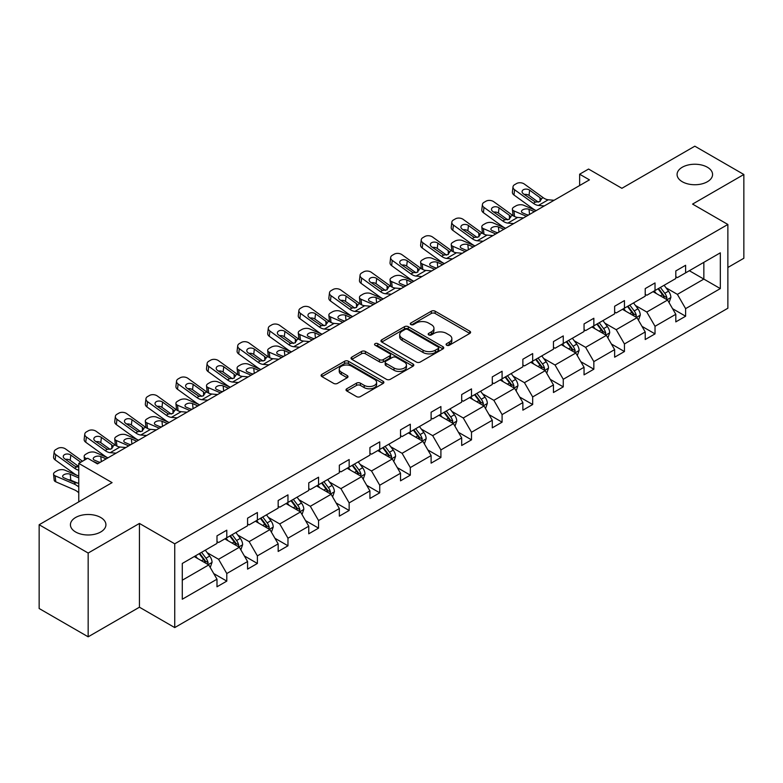 <?xml version="1.0" encoding="UTF-8"?>
<svg xmlns="http://www.w3.org/2000/svg" width="783" height="783" viewBox="0 0 783 783"><rect width="100%" height="100%" fill="white"/><g stroke="black" fill="none" stroke-linecap="round" stroke-linejoin="round"><path stroke-width="1.17" d="M100.713 517.494A17.745 10.248 0 0 0 81.373 515.273A17.745 10.248 0 0 0 70.421 524.737A17.745 10.248 0 0 0 75.618 531.99A17.745 10.248 0 0 0 94.958 534.202A17.745 10.248 0 0 0 105.92 524.737A17.745 10.248 0 0 0 100.713 517.494M707.382 167.239A17.745 10.248 0 0 0 688.042 165.017A17.745 10.248 0 0 0 677.08 174.492A17.745 10.248 0 0 0 682.287 181.734A17.745 10.248 0 0 0 701.627 183.956A17.745 10.248 0 0 0 712.579 174.492A17.745 10.248 0 0 0 707.382 167.239M446.653 345.234A1.909 1.096 0 0 0 449.344 345.234L469.8 333.421A2.721 1.576 0 0 0 470.593 332.315A2.721 1.576 0 0 0 469.8 331.199L435.152 311.203A2.721 1.576 0 0 0 431.306 311.203L410.85 323.007A1.909 1.096 0 0 0 410.292 323.79A1.909 1.096 0 0 0 410.85 324.563A1.909 1.096 0 0 0 413.551 324.563L416.194 323.036A8.711 5.031 0 0 1 428.516 323.036L431.404 324.7A8.711 5.031 0 0 1 433.948 328.263A8.711 5.031 0 0 1 431.404 331.816L428.751 333.343A1.909 1.096 0 0 0 428.193 334.116A1.909 1.096 0 0 0 428.751 334.899A1.909 1.096 0 0 0 431.453 334.899L434.095 333.372A8.711 5.031 0 0 1 446.408 333.372L449.295 335.036A8.711 5.031 0 0 1 451.85 338.589A8.711 5.031 0 0 1 449.295 342.151L446.653 343.678A1.909 1.096 0 0 0 446.095 344.451A1.909 1.096 0 0 0 446.653 345.234L446.653 343.678M727.867 267.483L743.85 258.263L743.85 174.492L694.834 146.186L621.888 188.302L588.562 169.05L579.635 174.208L579.635 185.522M88.166 636.814L139.443 607.207L139.443 523.435L88.166 553.043L88.166 636.814L39.15 608.508L39.15 524.737L112.086 482.631L78.76 463.379L78.76 501.874M88.166 553.043L39.15 524.737M346.81 388.76A2.721 1.576 0 0 0 346.017 389.875A2.721 1.576 0 0 0 346.81 390.981L356.529 396.599A2.721 1.576 0 0 0 360.386 396.599L383.093 383.484A2.721 1.576 0 0 0 383.885 382.368A2.721 1.576 0 0 0 383.093 381.262L348.445 361.257A2.721 1.576 0 0 0 344.598 361.257L321.891 374.372A2.721 1.576 0 0 0 321.089 375.488A2.721 1.576 0 0 0 321.891 376.594L333.627 383.376A2.721 1.576 0 0 0 337.483 383.376L347.202 377.758A2.721 1.576 0 0 0 347.995 376.652A2.721 1.576 0 0 0 347.202 375.537L341.378 372.179A7.282 4.199 0 0 1 339.245 369.204A7.282 4.199 0 0 1 343.737 365.318A7.282 4.199 0 0 1 351.675 366.229L374.48 379.403A7.282 4.199 0 0 1 376.613 382.368A7.282 4.199 0 0 1 372.121 386.254A7.282 4.199 0 0 1 364.183 385.344L360.386 383.151A2.721 1.576 0 0 0 356.529 383.151L346.81 388.76L346.81 390.981M78.76 463.379L87.676 458.231L97.483 463.898L589.442 179.865L579.635 174.208M139.443 523.435L174.736 543.813L727.867 224.467L727.867 308.238L174.736 627.584L174.736 543.813M743.85 174.492L692.573 204.089L727.867 224.467M416.39 362.04A2.721 1.576 0 0 0 420.236 362.04L442.943 348.924A2.721 1.576 0 0 0 443.746 347.818A2.721 1.576 0 0 0 442.943 346.703L408.305 326.707A2.721 1.576 0 0 0 404.459 326.707L381.742 339.812A2.721 1.576 0 0 0 380.949 340.928A2.721 1.576 0 0 0 381.742 342.034L416.39 362.04M375.869 345.646A1.909 1.096 0 0 1 377.798 345.91L377.798 343.649L413.023 363.987A2.721 1.576 0 0 1 413.816 365.093A2.721 1.576 0 0 1 413.023 366.209L390.306 379.315A2.721 1.576 0 0 1 386.459 379.315L351.821 359.319L351.821 357.097A2.721 1.576 0 0 0 351.019 358.203A2.721 1.576 0 0 0 351.821 359.319M351.821 357.097L361.54 351.479A2.721 1.576 0 0 1 365.387 351.479L379.432 359.593A2.721 1.576 0 0 0 383.288 359.593L389.728 355.874A2.721 1.576 0 0 0 390.531 354.758A2.721 1.576 0 0 0 389.728 353.652L375.106 345.205A1.909 1.096 0 0 1 374.548 344.422A1.909 1.096 0 0 1 375.723 343.414A1.909 1.096 0 0 1 377.798 343.649M182.282 563.457L216.989 543.422L216.989 535.836L226.796 530.179L226.796 537.755L247.575 525.755L247.575 518.18L257.382 512.513L257.382 520.098L278.171 508.098L278.171 500.513L287.968 494.856L287.968 502.441L308.756 490.442L308.756 482.857L318.564 477.199L318.564 484.775L339.342 472.775L339.342 465.2L349.149 459.533L349.149 467.118L369.928 455.119L369.928 447.533L379.735 441.876L379.735 449.462L400.524 437.462L400.524 429.877L410.321 424.22L410.321 431.805L431.11 419.805L431.11 412.22L440.907 406.553L440.907 414.138L461.696 402.139L461.696 394.554L471.503 388.897L471.503 396.482L492.282 384.482L492.282 376.897L502.089 371.24L502.089 378.825L522.868 366.826L522.868 359.24L532.675 353.573L532.675 361.159L553.464 349.159L553.464 341.574L563.261 335.917L563.261 343.502L584.049 331.503L584.049 323.917L593.847 318.26L593.847 325.845L614.635 313.846L614.635 306.261L624.442 300.594L624.442 308.179L645.221 296.18L645.221 288.594L655.028 282.937L655.028 290.522L675.807 278.523L675.807 270.938L685.614 265.28L685.614 272.866L720.321 252.821L720.321 288.594L685.614 308.639L685.614 316.224L675.807 321.882L675.807 314.296L655.028 326.296L655.028 333.881L645.221 339.538L645.221 331.953L624.442 343.952L624.442 351.538L614.635 357.195L614.635 349.619L593.847 361.619L593.847 369.204L584.049 374.861L584.049 367.276L563.261 379.275L563.261 386.861L553.464 392.518L553.464 384.933L532.675 396.932L532.675 404.517L522.868 410.175L522.868 402.599L502.089 414.599L502.089 422.174L492.282 427.841L492.282 420.256L471.503 432.255L471.503 439.84L461.696 445.498L461.696 437.912L440.907 449.912L440.907 457.497L431.11 463.154L431.11 455.569L410.321 467.568L410.321 475.154L400.524 480.821L400.524 473.235L379.735 485.235L379.735 492.82L369.928 498.477L369.928 490.892L349.149 502.892L349.149 510.477L339.342 516.134L339.342 508.549L318.564 520.548L318.564 528.134L308.756 533.8L308.756 526.215L287.968 538.215L287.968 545.8L278.171 551.457L278.171 543.872L257.382 555.871L257.382 563.457L247.575 569.114L247.575 561.528L226.796 573.528L226.796 581.113L216.989 586.78L216.989 579.195L182.282 599.23L182.282 563.457M224.838 538.89L239.344 547.268L218.565 559.268L207.211 552.72M218.565 559.268L226.796 573.528M239.344 547.268L247.575 561.528M216.989 541.611L218.565 542.511L226.796 537.755M255.424 521.233L269.929 529.611L249.151 541.611L237.797 535.053M249.151 541.611L257.382 555.871M269.929 529.611L278.171 543.872M247.575 523.944L249.151 524.855L257.382 520.098M286.01 503.577L300.525 511.945L279.737 523.944L268.383 517.397M279.737 523.944L287.968 538.215M300.525 511.945L308.756 526.215M278.171 506.288L279.737 507.198L287.968 502.441M316.596 485.91L331.111 494.288L310.322 506.288L298.979 499.74M310.322 506.288L318.564 520.548M331.111 494.288L339.342 508.549M308.756 488.631L310.322 489.532L318.564 484.775M347.182 468.254L361.697 476.632L340.908 488.631L329.565 482.074M340.908 488.631L349.149 502.892M361.697 476.632L369.928 490.892M339.342 470.965L340.908 471.875L349.149 467.118M377.778 450.597L392.283 458.965L371.504 470.965L360.151 464.417M371.504 470.965L379.735 485.235M392.283 458.965L400.524 473.235M369.928 453.308L371.504 454.218L379.735 449.462M408.364 432.93L422.869 441.309L402.09 453.308L390.737 446.76M402.09 453.308L410.321 467.568M422.869 441.309L431.11 455.569M400.524 435.651L402.09 436.552L410.321 431.805M438.95 415.274L453.465 423.652L432.676 435.651L421.323 429.094M432.676 435.651L440.907 449.912M453.465 423.652L461.696 437.912M431.11 417.985L432.676 418.895L440.907 414.138M469.536 397.617L484.051 405.986L463.262 417.985L451.918 411.437M463.262 417.985L471.503 432.255M484.051 405.986L492.282 420.256M461.696 400.328L463.262 401.239L471.503 396.482M500.122 379.951L514.637 388.329L493.848 400.328L482.504 393.78M493.848 400.328L502.089 414.599M514.637 388.329L522.868 402.599M492.282 382.672L493.848 383.572L502.089 378.825M530.717 362.294L545.222 370.672L524.444 382.672L513.09 376.114M524.444 382.672L532.675 396.932M545.222 370.672L553.464 384.933M522.868 365.015L524.444 365.915L532.675 361.159M561.303 344.637L575.808 353.016L555.03 365.015L543.676 358.457M555.03 365.015L563.261 379.275M575.808 353.016L584.049 367.276M553.464 347.349L555.03 348.259L563.261 343.502M591.889 326.971L606.404 335.349L585.615 347.349L574.272 340.801M585.615 347.349L593.847 361.619M606.404 335.349L614.635 349.619M584.049 329.692L585.615 330.592L593.847 325.845M622.475 309.314L636.99 317.692L616.201 329.692L604.858 323.134M616.201 329.692L624.442 343.952M636.99 317.692L645.221 331.953M614.635 312.035L616.201 312.936L624.442 308.179M653.071 291.658L667.576 300.036L646.787 312.035L635.444 305.478M646.787 312.035L655.028 326.296M667.576 300.036L675.807 314.296M645.221 294.369L646.787 295.279L655.028 290.522M689.343 270.712L703.848 279.091L677.383 294.369L666.03 287.821M677.383 294.369L685.614 308.639M720.321 288.594L703.848 279.091L703.848 262.334L720.321 252.821M139.443 607.207L174.736 627.584M675.807 276.712L677.383 277.613L685.614 272.866M182.282 580.213L208.758 564.925L194.243 556.547M208.758 564.925L216.989 579.195M672.577 308.688L685.614 316.224M641.991 326.354L655.028 333.881M611.396 344.011L624.442 351.538M580.81 361.668L593.847 369.204M550.224 379.334L563.261 386.861M519.638 396.991L532.675 404.517M489.052 414.647L502.089 422.174M458.456 432.314L471.503 439.84M427.87 449.971L440.907 457.497M397.284 467.627L410.321 475.154M366.698 485.294L379.735 492.82M336.113 502.95L349.149 510.477M305.517 520.607L318.564 528.134M274.931 538.273L287.968 545.8M244.345 555.93L257.382 563.457M213.759 573.587L226.796 581.113M447.416 345.499L449.295 344.412A8.711 5.031 0 0 0 451.85 340.859L451.85 338.589M433.948 328.263L433.948 330.524A8.711 5.031 0 0 1 431.404 334.077L429.515 335.163M469.761 333.45L435.152 313.464A2.721 1.576 0 0 0 431.306 313.464L411.613 324.837M442.943 346.703L442.943 348.924L408.305 328.968A2.721 1.576 0 0 0 404.459 328.968L381.781 342.054M438.137 348.592A1.909 1.096 0 0 0 438.695 347.818A1.909 1.096 0 0 0 438.137 347.035L407.728 329.477A1.909 1.096 0 0 0 405.036 329.477L402.247 331.092A8.711 5.031 0 0 0 399.692 334.644A8.711 5.031 0 0 0 402.247 338.207L423.026 350.207A8.711 5.031 0 0 0 435.348 350.207L438.137 348.592L438.137 350.853A1.909 1.096 0 0 0 438.695 350.079L438.695 347.818M399.692 334.644L399.692 336.915A8.711 5.031 0 0 0 402.247 340.468L402.247 338.207M438.137 350.853L435.348 352.467A8.711 5.031 0 0 1 423.026 352.467L402.247 340.468M351.851 359.338L361.54 353.75L361.54 351.479M390.531 354.758L390.531 357.028A2.721 1.576 0 0 1 389.728 358.134L383.288 361.854A2.721 1.576 0 0 1 379.432 361.854L365.387 353.75A2.721 1.576 0 0 0 361.54 353.75M377.798 345.91L412.984 366.229M394.015 368.01A7.282 4.199 0 0 0 401.953 368.92A7.282 4.199 0 0 0 406.446 365.035A7.282 4.199 0 0 0 404.312 362.069L396.276 357.43A2.721 1.576 0 0 0 392.43 357.43L385.98 361.149A2.721 1.576 0 0 0 385.177 362.265A2.721 1.576 0 0 0 385.98 363.371L394.015 368.01L394.015 370.271A7.282 4.199 0 0 0 401.953 371.191A7.282 4.199 0 0 0 406.446 367.305L406.446 365.035M385.177 362.265L385.177 364.526A2.721 1.576 0 0 0 385.98 365.632L385.98 363.371M394.015 370.271L385.98 365.632M376.613 382.368L376.613 384.639A7.282 4.199 0 0 1 372.121 388.525A7.282 4.199 0 0 1 364.183 387.605L360.386 385.412A2.721 1.576 0 0 0 356.529 385.412L346.849 391.001M339.245 369.204L339.245 371.465A7.282 4.199 0 0 0 341.378 374.44L341.378 372.179M347.163 377.778L341.378 374.44M383.053 383.504L348.445 363.527A2.721 1.576 0 0 0 344.598 363.527L321.921 376.613M669.064 302.61L670.865 297.403A7.35 4.238 -120 0 0 668.525 291.149L664.121 285.266M536.159 210.627L523.778 205.283A5.55 2.78 -5.9 0 0 515.968 205.87L514.01 206.996A5.55 2.78 -5.9 0 0 512.385 209.247A5.55 2.78 -5.9 0 0 513.981 210.94L514.548 216.519M656.223 293.478L654.314 290.933M526.362 216.284L513.981 210.94M666.49 299.409L666.901 297.716A7.35 4.238 -120 0 0 664.796 293.302L660.392 287.42M658.552 288.487L663.397 294.956A3.739 2.163 60 0 1 664.082 296.091L666.901 297.716M534.398 211.645L529.024 209.325A4.434 2.222 174.1 0 0 522.77 209.795A4.434 2.222 174.1 0 0 521.468 211.586A4.434 2.222 174.1 0 0 522.75 212.947L528.124 215.266M513.139 215.707A5.55 2.78 174.1 0 1 512.992 215.217L512.385 209.247M528.613 214.982A4.434 2.222 -5.9 0 0 527.155 214.845M658.043 288.78L662.447 294.653A7.35 4.238 60 0 1 664.278 298.127M544.283 205.939L538.44 205.44A13.869 8.006 60 0 1 533.37 203.326L514.588 189.75L513.981 195.006A5.55 3.582 -173.3 0 1 512.395 192.099L513.002 186.843A5.55 3.582 6.7 0 0 514.588 189.75M536.189 210.607A20.798 12.009 60 0 1 532.753 208.591L513.981 195.006M554.08 200.282L548.237 199.773A13.869 8.006 60 0 1 543.167 197.668L524.395 184.083A5.55 3.582 6.7 0 0 516.584 183.535L514.627 184.671A5.55 3.582 6.7 0 0 513.002 186.843M540.123 201.476L539.957 197.639L541.063 198.882L539.976 201.554L535.484 202.102L523.357 193.792A4.434 2.858 -173.3 0 1 522.095 191.463A4.434 2.858 -173.3 0 1 523.387 189.731A4.434 2.858 -173.3 0 1 529.631 190.171L529.024 195.427L538.342 202.171M529.024 195.427A4.434 2.858 6.7 0 0 524.277 194.458M539.957 197.639L529.631 190.171M543.167 197.668L541.063 198.882L541.278 199.685M638.478 320.276L640.279 315.06A7.35 4.238 -120 0 0 637.939 308.805L633.535 302.933M505.573 228.284L493.192 222.94A5.55 2.78 -5.9 0 0 485.382 223.527L483.424 224.662A5.55 2.78 -5.9 0 0 481.799 226.904A5.55 2.78 -5.9 0 0 483.385 228.607L483.963 234.176M625.637 311.135L623.728 308.59M495.766 233.941L483.385 228.607M635.904 317.066L636.315 315.383A7.35 4.238 -120 0 0 634.21 310.959L629.806 305.086M627.966 306.143L632.811 312.613A3.739 2.163 60 0 1 633.496 313.748L636.315 315.383M503.812 229.302L498.428 226.982A4.434 2.222 174.1 0 0 492.184 227.452A4.434 2.222 174.1 0 0 490.882 229.253A4.434 2.222 174.1 0 0 492.155 230.603L497.538 232.923M482.553 233.373A5.55 2.78 174.1 0 1 482.406 232.874L481.799 226.904M498.027 232.639A4.434 2.222 -5.9 0 0 496.569 232.512M627.457 306.437L631.861 312.319A7.35 4.238 60 0 1 633.692 315.784M607.892 337.933L609.693 332.726A7.35 4.238 -120 0 0 607.344 326.472L602.949 320.59M474.987 245.94L462.606 240.606A5.55 2.78 -5.9 0 0 454.796 241.184L452.828 242.319A5.55 2.78 -5.9 0 0 451.204 244.57A5.55 2.78 -5.9 0 0 452.799 246.263L453.377 251.842M595.051 328.801L593.142 326.247M465.18 251.607L452.799 246.263M605.318 334.723L605.729 333.039A7.35 4.238 -120 0 0 603.624 328.615L599.22 322.743M597.38 323.8L602.225 330.269A3.739 2.163 60 0 1 602.9 331.405L605.729 333.039M473.226 246.958L467.843 244.639A4.434 2.222 174.1 0 0 461.598 245.108A4.434 2.222 174.1 0 0 460.296 246.909A4.434 2.222 174.1 0 0 461.569 248.26L466.952 250.589M451.967 251.03A5.55 2.78 174.1 0 1 451.82 250.54L451.204 244.57M467.431 250.306A4.434 2.222 -5.9 0 0 465.983 250.168M596.871 324.103L601.266 329.976A7.35 4.238 60 0 1 603.106 333.45M513.687 223.595L507.854 223.096A13.869 8.006 60 0 1 502.784 220.982L484.002 207.407L483.385 212.663A5.55 3.582 -173.3 0 1 481.799 209.756L482.416 204.5A5.55 3.582 6.7 0 0 484.002 207.407M505.603 228.264A20.798 12.009 60 0 1 502.167 226.248L483.385 212.663M523.494 217.938L517.651 217.439A13.869 8.006 60 0 1 512.581 215.325L493.809 201.75A5.55 3.582 6.7 0 0 485.998 201.192L484.031 202.327A5.55 3.582 6.7 0 0 482.416 204.5M509.527 219.132L509.371 215.296L510.467 216.548L509.39 219.22L504.888 219.769L492.771 211.449A4.434 2.858 -173.3 0 1 491.499 209.13A4.434 2.858 -173.3 0 1 492.801 207.387A4.434 2.858 -173.3 0 1 499.045 207.828L498.428 213.093L507.746 219.827M498.428 213.093A4.434 2.858 6.7 0 0 493.691 212.115M509.371 215.296L499.045 207.828M512.581 215.325L510.467 216.548L510.682 217.341M483.101 241.262L477.258 240.753A13.869 8.006 60 0 1 472.188 238.649L453.416 225.064L452.799 230.329A5.55 3.582 -173.3 0 1 451.214 227.422L451.83 222.157A5.55 3.582 6.7 0 0 453.416 225.064M475.017 245.931A20.798 12.009 60 0 1 471.581 243.904L452.799 230.329M492.908 235.595L487.065 235.096A13.869 8.006 60 0 1 481.995 232.982L463.223 219.406A5.55 3.582 6.7 0 0 455.412 218.858L453.445 219.984A5.55 3.582 6.7 0 0 451.83 222.157M478.942 236.789L478.785 232.962L479.881 234.205L478.805 236.877L474.302 237.425L462.185 229.116A4.434 2.858 -173.3 0 1 460.913 226.786A4.434 2.858 -173.3 0 1 462.205 225.054A4.434 2.858 -173.3 0 1 468.459 225.494L467.843 230.75L477.16 237.494M467.843 230.75A4.434 2.858 6.7 0 0 463.105 229.771M478.785 232.962L468.459 225.494M481.995 232.982L479.881 234.205L480.096 235.008M577.306 355.59L579.107 350.383A7.35 4.238 -120 0 0 576.758 344.129L572.353 338.246M444.401 263.607L432.02 258.263A5.55 2.78 -5.9 0 0 424.21 258.85L422.243 259.976A5.55 2.78 -5.9 0 0 420.618 262.227A5.55 2.78 -5.9 0 0 422.213 263.92L422.791 269.499M564.465 346.458L562.556 343.913M434.594 269.264L422.213 263.92M574.732 352.389L575.143 350.696A7.35 4.238 -120 0 0 573.039 346.282L568.634 340.399M566.794 341.466L571.639 347.936A3.739 2.163 60 0 1 572.314 349.071L575.143 350.696M442.63 264.625L437.257 262.305A4.434 2.222 174.1 0 0 431.002 262.775A4.434 2.222 174.1 0 0 429.71 264.566A4.434 2.222 174.1 0 0 430.983 265.926L436.356 268.246M421.381 268.686A5.55 2.78 174.1 0 1 421.234 268.197L420.618 262.227M436.845 267.962A4.434 2.222 -5.9 0 0 435.397 267.825M566.275 341.76L570.68 347.632A7.35 4.238 60 0 1 572.51 351.107M452.515 258.919L446.672 258.419A13.869 8.006 60 0 1 441.602 256.305L422.83 242.73L422.213 247.986A5.55 3.582 -173.3 0 1 420.628 245.079L421.244 239.823A5.55 3.582 6.7 0 0 422.83 242.73M444.431 263.587A20.798 12.009 60 0 1 440.986 261.571L422.213 247.986M462.322 253.261L456.479 252.752A13.869 8.006 60 0 1 451.409 250.648L432.637 237.063A5.55 3.582 6.7 0 0 424.817 236.515L422.859 237.65A5.55 3.582 6.7 0 0 421.244 239.823M448.356 254.455L448.199 250.619L449.295 251.862L448.209 254.534L443.716 255.082L431.599 246.772A4.434 2.858 -173.3 0 1 430.327 244.443A4.434 2.858 -173.3 0 1 431.619 242.71A4.434 2.858 -173.3 0 1 437.873 243.151L437.257 248.407L446.574 255.15M437.257 248.407A4.434 2.858 6.7 0 0 432.51 247.438M448.199 250.619L437.873 243.151M451.409 250.648L449.295 251.862L449.511 252.664M546.71 373.256L548.521 368.039A7.35 4.238 -120 0 0 546.172 361.785L541.767 355.913M413.806 281.263L401.434 275.919A5.55 2.78 -5.9 0 0 393.614 276.507L391.657 277.642A5.55 2.78 -5.9 0 0 390.032 279.883A5.55 2.78 -5.9 0 0 391.627 281.586L392.205 287.155M533.879 364.115L531.97 361.57M404.008 286.921L391.627 281.586M544.136 370.046L544.547 368.353A7.35 4.238 -120 0 0 542.443 363.938L538.048 358.066M536.208 359.123L541.053 365.592A3.739 2.163 60 0 1 541.728 366.728L544.547 368.353M412.044 282.281L406.671 279.962A4.434 2.222 174.1 0 0 400.416 280.431A4.434 2.222 174.1 0 0 399.115 282.223A4.434 2.222 174.1 0 0 400.397 283.583L405.77 285.903M390.786 286.353A5.55 2.78 174.1 0 1 390.648 285.854L390.032 279.883M406.26 285.619A4.434 2.222 -5.9 0 0 404.811 285.492M535.689 359.417L540.094 365.299A7.35 4.238 60 0 1 541.924 368.764M421.929 276.575L416.086 276.076A13.869 8.006 60 0 1 411.016 273.962L392.244 260.387L391.627 265.643A5.55 3.582 -173.3 0 1 390.042 262.736L390.658 257.48A5.55 3.582 6.7 0 0 392.244 260.387M413.845 281.244A20.798 12.009 60 0 1 410.4 279.228L391.627 265.643M431.727 270.918L425.893 270.419A13.869 8.006 60 0 1 420.823 268.305L402.041 254.729A5.55 3.582 6.7 0 0 394.231 254.172L392.273 255.307A5.55 3.582 6.7 0 0 390.658 257.48M417.77 272.112L417.613 268.275L418.709 269.528L417.623 272.2L413.13 272.748L401.004 264.429A4.434 2.858 -173.3 0 1 399.741 262.109A4.434 2.858 -173.3 0 1 401.033 260.367A4.434 2.858 -173.3 0 1 407.287 260.808L406.671 266.073L415.988 272.807M406.671 266.073A4.434 2.858 6.7 0 0 401.924 265.094M417.613 268.275L407.287 260.808M420.823 268.305L418.709 269.528L418.925 270.321M516.124 390.913L517.925 385.706A7.35 4.238 -120 0 0 515.586 379.442L511.182 373.569M391.343 294.242L385.5 293.733A13.869 8.006 60 0 1 380.43 291.628L361.648 278.043L361.041 283.309L379.814 296.884A20.798 12.009 60 0 0 383.249 298.9L370.839 293.586A5.55 2.78 -5.9 0 0 363.028 294.163L361.071 295.299A5.55 2.78 -5.9 0 0 359.446 297.55A5.55 2.78 -5.9 0 0 361.041 299.243L361.609 304.822M503.283 381.781L501.374 379.226M373.422 304.587L361.041 299.243M513.55 387.702L513.961 386.019A7.35 4.238 -120 0 0 511.857 381.595L507.453 375.723M505.612 376.78L510.457 383.249A3.739 2.163 60 0 1 511.142 384.384L513.961 386.019M381.458 299.938L376.085 297.618A4.434 2.222 174.1 0 0 369.83 298.088A4.434 2.222 174.1 0 0 368.529 299.889A4.434 2.222 174.1 0 0 369.801 301.24L375.184 303.569M360.2 304.01A5.55 2.78 174.1 0 1 360.053 303.52L359.446 297.55M375.674 303.285A4.434 2.222 -5.9 0 0 374.215 303.148M505.104 377.083L509.508 382.956A7.35 4.238 60 0 1 511.338 386.43M401.141 288.575L395.298 288.075A13.869 8.006 60 0 1 390.228 285.961L371.455 272.386A5.55 3.582 6.7 0 0 363.645 271.838L361.687 272.964A5.55 3.582 6.7 0 0 360.063 275.136A5.55 3.582 6.7 0 0 361.648 278.043M387.184 289.769L387.017 285.942L388.123 287.185L387.037 289.857L382.544 290.405L370.418 282.095A4.434 2.858 -173.3 0 1 369.155 279.766A4.434 2.858 -173.3 0 1 370.447 278.034A4.434 2.858 -173.3 0 1 376.692 278.474L376.085 283.73L385.393 290.473M376.085 283.73A4.434 2.858 6.7 0 0 371.338 282.751M361.041 283.309A5.55 3.582 -173.3 0 1 359.456 280.402L360.063 275.136M387.017 285.942L376.692 278.474M390.228 285.961L388.123 287.185L388.339 287.987M485.538 408.569L487.339 403.362A7.35 4.238 -120 0 0 485 397.108L480.596 391.226M360.748 311.898L354.914 311.399A13.869 8.006 60 0 1 349.844 309.285L331.062 295.71L330.446 300.966L349.228 314.541A20.798 12.009 60 0 0 352.663 316.567L340.253 311.243A5.55 2.78 -5.9 0 0 332.442 311.83L330.485 312.955A5.55 2.78 -5.9 0 0 328.85 315.206A5.55 2.78 -5.9 0 0 330.446 316.9L331.023 322.479M472.697 399.438L470.789 396.893M342.827 322.244L330.446 316.9M482.964 405.359L483.375 403.676A7.35 4.238 -120 0 0 481.271 399.261L476.867 393.379M475.027 394.446L479.871 400.916A3.739 2.163 60 0 1 480.556 402.051L483.375 403.676M350.872 317.604L345.489 315.285A4.434 2.222 174.1 0 0 339.245 315.755A4.434 2.222 174.1 0 0 337.943 317.546A4.434 2.222 174.1 0 0 339.215 318.906L344.598 321.226M329.614 321.666A5.55 2.78 174.1 0 1 329.467 321.177L328.85 315.206M345.078 320.942A4.434 2.222 -5.9 0 0 343.629 320.805M474.518 394.74L478.922 400.612A7.35 4.238 60 0 1 480.752 404.087M370.555 306.241L364.712 305.732A13.869 8.006 60 0 1 359.642 303.628L340.869 290.043A5.55 3.582 6.7 0 0 333.059 289.495L331.092 290.63A5.55 3.582 6.7 0 0 329.477 292.803A5.55 3.582 6.7 0 0 331.062 295.71M356.588 307.435L356.431 303.598L357.528 304.841L356.451 307.513L351.949 308.062L339.832 299.752A4.434 2.858 -173.3 0 1 338.559 297.423A4.434 2.858 -173.3 0 1 339.861 295.69A4.434 2.858 -173.3 0 1 346.106 296.131L345.489 301.386L354.807 308.13M345.489 301.386A4.434 2.858 6.7 0 0 340.752 300.418M330.446 300.966A5.55 3.582 -173.3 0 1 328.86 298.059L329.477 292.803M356.431 303.598L346.106 296.131M359.642 303.628L357.528 304.841L357.743 305.644M454.952 426.236L456.753 421.019A7.35 4.238 -120 0 0 454.404 414.765L450.01 408.892M330.162 329.555L324.319 329.056A13.869 8.006 60 0 1 319.249 326.942L300.476 313.366L299.86 318.622L318.642 332.207A20.798 12.009 60 0 0 322.077 334.224L309.667 328.899A5.55 2.78 -5.9 0 0 301.856 329.486L299.889 330.622A5.55 2.78 -5.9 0 0 298.264 332.863A5.55 2.78 -5.9 0 0 299.86 334.556L300.437 340.135M442.111 417.094L440.203 414.55M312.241 339.9L299.86 334.556M452.378 423.026L452.789 421.332A7.35 4.238 -120 0 0 450.685 416.918L446.281 411.036M444.441 412.103L449.285 418.572A3.739 2.163 60 0 1 449.961 419.708L452.789 421.332M320.286 335.261L314.903 332.941A4.434 2.222 174.1 0 0 308.659 333.411A4.434 2.222 174.1 0 0 307.357 335.202A4.434 2.222 174.1 0 0 308.629 336.563L314.003 338.882M299.028 339.333A5.55 2.78 174.1 0 1 298.881 338.833L298.264 332.863M314.492 338.599A4.434 2.222 -5.9 0 0 313.043 338.471M443.932 412.396L448.326 418.279A7.35 4.238 60 0 1 450.156 421.743M339.969 323.898L334.126 323.399A13.869 8.006 60 0 1 329.056 321.284L310.283 307.709A5.55 3.582 6.7 0 0 302.473 307.151L300.506 308.287A5.55 3.582 6.7 0 0 298.891 310.459A5.55 3.582 6.7 0 0 300.476 313.366M326.002 325.092L325.845 321.255L326.942 322.508L325.865 325.18L321.363 325.728L309.246 317.409A4.434 2.858 -173.3 0 1 307.973 315.089A4.434 2.858 -173.3 0 1 309.265 313.347A4.434 2.858 -173.3 0 1 315.52 313.787L314.903 319.053L324.221 325.787M314.903 319.053A4.434 2.858 6.7 0 0 310.166 318.074M299.86 318.622A5.55 3.582 -173.3 0 1 298.274 315.715L298.891 310.459M325.845 321.255L315.52 313.787M329.056 321.284L326.942 322.508L327.157 323.301M424.366 443.892L426.167 438.686A7.35 4.238 -120 0 0 423.818 432.422L419.414 426.549M291.462 351.9L279.081 346.566A5.55 2.78 -5.9 0 0 271.27 347.143L269.303 348.278A5.55 2.78 -5.9 0 0 267.678 350.52A5.55 2.78 -5.9 0 0 269.274 352.223L269.851 357.802M411.525 434.761L409.617 432.206M281.655 357.567L269.274 352.223M421.783 440.682L422.194 438.999A7.35 4.238 -120 0 0 420.099 434.575L415.695 428.702M413.855 429.759L418.699 436.229A3.739 2.163 60 0 1 419.375 437.364L422.194 438.999M289.69 352.918L284.317 350.598A4.434 2.222 174.1 0 0 278.063 351.068A4.434 2.222 174.1 0 0 276.761 352.869A4.434 2.222 174.1 0 0 278.043 354.219L283.417 356.539M268.442 356.989A5.55 2.78 174.1 0 1 268.295 356.49L267.678 350.52M283.906 356.265A4.434 2.222 -5.9 0 0 282.457 356.128M413.336 430.063L417.74 435.935A7.35 4.238 60 0 1 419.571 439.41M299.576 347.212L293.733 346.712A13.869 8.006 60 0 1 288.663 344.608L269.89 331.023L269.274 336.289A5.55 3.582 -173.3 0 1 267.688 333.382L268.305 328.116A5.55 3.582 6.7 0 0 269.89 331.023M291.491 351.88A20.798 12.009 60 0 1 288.046 349.864L269.274 336.289M309.383 341.554L303.54 341.055A13.869 8.006 60 0 1 298.47 338.941L279.688 325.366A5.55 3.582 6.7 0 0 271.877 324.818L269.92 325.943A5.55 3.582 6.7 0 0 268.305 328.116M295.416 342.748L295.26 338.922L296.356 340.165L295.269 342.837L290.777 343.385L278.66 335.075A4.434 2.858 -173.3 0 1 277.388 332.746A4.434 2.858 -173.3 0 1 278.679 331.013A4.434 2.858 -173.3 0 1 284.934 331.444L284.317 336.71L293.635 343.443M284.317 336.71A4.434 2.858 6.7 0 0 279.57 335.731M295.26 338.922L284.934 331.444M298.47 338.941L296.356 340.165L296.571 340.967M393.771 461.549L395.581 456.342A7.35 4.238 -120 0 0 393.232 450.088L388.828 444.206M260.866 369.566L248.485 364.222A5.55 2.78 -5.9 0 0 240.675 364.809L238.717 365.935A5.55 2.78 -5.9 0 0 237.092 368.186A5.55 2.78 -5.9 0 0 238.688 369.879L239.255 375.458M380.939 452.417L379.031 449.873M251.069 375.223L238.688 369.879M391.197 458.339L391.608 456.655A7.35 4.238 -120 0 0 389.503 452.241L385.109 446.359M383.269 447.426L388.114 453.886A3.739 2.163 60 0 1 388.789 455.031L391.608 456.655M259.104 370.584L253.731 368.264A4.434 2.222 174.1 0 0 247.477 368.724A4.434 2.222 174.1 0 0 246.175 370.525A4.434 2.222 174.1 0 0 247.457 371.886L252.831 374.205M237.846 374.646A5.55 2.78 174.1 0 1 237.709 374.157L237.092 368.186M253.32 373.922A4.434 2.222 -5.9 0 0 251.872 373.785M382.75 447.719L387.154 453.592A7.35 4.238 60 0 1 388.985 457.066M268.99 364.878L263.147 364.379A13.869 8.006 60 0 1 258.077 362.265L239.304 348.689L238.688 353.945A5.55 3.582 -173.3 0 1 237.102 351.038L237.709 345.773A5.55 3.582 6.7 0 0 239.304 348.689M260.905 369.547A20.798 12.009 60 0 1 257.46 367.521L238.688 353.945M278.787 359.211L272.954 358.712A13.869 8.006 60 0 1 267.884 356.608L249.102 343.023A5.55 3.582 6.7 0 0 241.291 342.474L239.334 343.61A5.55 3.582 6.7 0 0 237.709 345.773M264.83 360.405L264.674 356.578L265.77 357.821L264.683 360.493L260.191 361.041L248.064 352.732A4.434 2.858 -173.3 0 1 246.802 350.402A4.434 2.858 -173.3 0 1 248.094 348.67A4.434 2.858 -173.3 0 1 254.338 349.11L253.731 354.366L263.049 361.11M253.731 354.366A4.434 2.858 6.7 0 0 248.984 353.397M264.674 356.578L254.338 349.11M267.884 356.608L265.77 357.821L265.985 358.624M363.185 479.206L364.986 473.999A7.35 4.238 -120 0 0 362.646 467.745L358.242 461.872M230.28 387.223L217.899 381.879A5.55 2.78 -5.9 0 0 210.089 382.466L208.131 383.601A5.55 2.78 -5.9 0 0 206.506 385.843A5.55 2.78 -5.9 0 0 208.102 387.536L208.669 393.115M350.344 470.074L348.435 467.529M220.483 392.88L208.102 387.536M360.611 476.005L361.022 474.312A7.35 4.238 -120 0 0 358.917 469.898L354.513 464.016M352.673 465.082L357.518 471.552A3.739 2.163 60 0 1 358.203 472.687L361.022 474.312M228.519 388.241L223.135 385.921A4.434 2.222 174.1 0 0 216.891 386.391A4.434 2.222 174.1 0 0 215.589 388.182A4.434 2.222 174.1 0 0 216.862 389.543L222.245 391.862M207.26 392.312A5.55 2.78 174.1 0 1 207.113 391.813L206.506 385.843M222.734 391.578A4.434 2.222 -5.9 0 0 221.276 391.451M352.164 465.376L356.568 471.258A7.35 4.238 60 0 1 358.399 474.723M238.404 382.535L232.561 382.035A13.869 8.006 60 0 1 227.491 379.921L208.709 366.346L208.102 371.602A5.55 3.582 -173.3 0 1 206.506 368.695L207.123 363.439A5.55 3.582 6.7 0 0 208.709 366.346M230.31 387.203A20.798 12.009 60 0 1 226.874 385.187L208.102 371.602M248.201 376.877L242.358 376.378A13.869 8.006 60 0 1 237.288 374.264L218.516 360.689A5.55 3.582 6.7 0 0 210.705 360.131L208.748 361.266A5.55 3.582 6.7 0 0 207.123 363.439M234.244 378.072L234.078 374.235L235.184 375.488L234.097 378.16L229.605 378.708L217.478 370.388A4.434 2.858 -173.3 0 1 216.206 368.069A4.434 2.858 -173.3 0 1 217.508 366.327A4.434 2.858 -173.3 0 1 223.752 366.767L223.135 372.033L232.453 378.766M223.135 372.033A4.434 2.858 6.7 0 0 218.398 371.054M234.078 374.235L223.752 366.767M237.288 374.264L235.184 375.488L235.389 376.28M332.599 496.872L334.4 491.665A7.35 4.238 -120 0 0 332.061 485.401L327.656 479.529M207.808 400.191L201.965 399.692A13.869 8.006 60 0 1 196.905 397.588L178.123 384.003L177.506 389.268L196.288 402.844A20.798 12.009 60 0 0 199.724 404.86L187.313 399.536A5.55 2.78 -5.9 0 0 179.503 400.123L177.545 401.258A5.55 2.78 -5.9 0 0 175.911 403.499A5.55 2.78 -5.9 0 0 177.506 405.202L178.084 410.781M319.758 487.74L317.849 485.186M189.887 410.546L177.506 405.202M330.025 493.662L330.436 491.978A7.35 4.238 -120 0 0 328.331 487.555L323.927 481.682M322.087 482.739L326.932 489.209A3.739 2.163 60 0 1 327.617 490.344L330.436 491.978M197.933 405.897L192.549 403.578A4.434 2.222 174.1 0 0 186.305 404.048A4.434 2.222 174.1 0 0 185.003 405.848A4.434 2.222 174.1 0 0 186.276 407.199L191.659 409.519M176.674 409.969A5.55 2.78 174.1 0 1 176.527 409.47L175.911 403.499M192.138 409.245A4.434 2.222 -5.9 0 0 190.69 409.108M321.578 483.042L325.982 488.915A7.35 4.238 60 0 1 327.813 492.38M217.615 394.534L211.772 394.035A13.869 8.006 60 0 1 206.702 391.921L187.93 378.346A5.55 3.582 6.7 0 0 180.119 377.798L178.152 378.923A5.55 3.582 6.7 0 0 176.537 381.096A5.55 3.582 6.7 0 0 178.123 384.003M203.649 395.728L203.492 391.901L204.588 393.144L203.511 395.816L199.009 396.364L186.892 388.055A4.434 2.858 -173.3 0 1 185.62 385.725A4.434 2.858 -173.3 0 1 186.922 383.993A4.434 2.858 -173.3 0 1 193.166 384.424L192.549 389.689L201.867 396.423M192.549 389.689A4.434 2.858 6.7 0 0 187.812 388.711M177.506 389.268A5.55 3.582 -173.3 0 1 175.921 386.362L176.537 381.096M203.492 391.901L193.166 384.424M206.702 391.921L204.588 393.144L204.803 393.947M302.013 514.529L303.814 509.322A7.35 4.238 -120 0 0 301.465 503.068L297.07 497.185M177.222 417.858L171.379 417.359A13.869 8.006 60 0 1 166.309 415.244L147.537 401.669L146.92 406.925L165.702 420.5A20.798 12.009 60 0 0 169.138 422.526L156.727 417.202A5.55 2.78 -5.9 0 0 148.917 417.789L146.95 418.915A5.55 2.78 -5.9 0 0 145.325 421.166A5.55 2.78 -5.9 0 0 146.92 422.859L147.498 428.438M289.172 505.397L287.263 502.852M159.301 428.203L146.92 422.859M299.439 511.319L299.85 509.635A7.35 4.238 -120 0 0 297.746 505.211L293.341 499.339M291.501 500.406L296.346 506.865A3.739 2.163 60 0 1 297.021 508.01L299.85 509.635M167.347 423.564L161.964 421.244A4.434 2.222 174.1 0 0 155.719 421.704A4.434 2.222 174.1 0 0 154.417 423.505A4.434 2.222 174.1 0 0 155.69 424.866L161.063 427.185M146.088 427.626A5.55 2.78 174.1 0 1 145.941 427.136L145.325 421.166M161.552 426.901A4.434 2.222 -5.9 0 0 160.104 426.764M290.992 500.699L295.387 506.572A7.35 4.238 60 0 1 297.217 510.046M187.029 412.191L181.186 411.692A13.869 8.006 60 0 1 176.116 409.587L157.344 396.002A5.55 3.582 6.7 0 0 149.524 395.454L147.566 396.589A5.55 3.582 6.7 0 0 145.951 398.753A5.55 3.582 6.7 0 0 147.537 401.669M173.063 413.385L172.906 409.558L174.002 410.801L172.926 413.473L168.423 414.021L156.306 405.711A4.434 2.858 -173.3 0 1 155.034 403.382A4.434 2.858 -173.3 0 1 156.326 401.65A4.434 2.858 -173.3 0 1 162.58 402.09L161.964 407.346L171.281 414.09M161.964 407.346A4.434 2.858 6.7 0 0 157.226 406.377M146.92 406.925A5.55 3.582 -173.3 0 1 145.335 404.018L145.951 398.753M172.906 409.558L162.58 402.09M176.116 409.587L174.002 410.801L174.218 411.604M271.427 532.186L273.228 526.979A7.35 4.238 -120 0 0 270.879 520.724L266.474 514.852M146.636 435.514L140.793 435.015A13.869 8.006 60 0 1 135.723 432.901L116.951 419.326L116.334 424.582L135.107 438.167A20.798 12.009 60 0 0 138.552 440.183L126.141 434.859A5.55 2.78 -5.9 0 0 118.321 435.446L116.364 436.581A5.55 2.78 -5.9 0 0 114.739 438.823A5.55 2.78 -5.9 0 0 116.334 440.516L116.912 446.095M258.586 523.054L256.677 520.509M128.715 445.86L116.334 440.516M268.843 528.985L269.254 527.292A7.35 4.238 -120 0 0 267.16 522.878L262.755 516.995M260.915 518.062L265.76 524.532A3.739 2.163 60 0 1 266.435 525.667L269.254 527.292M136.751 441.221L131.378 438.901A4.434 2.222 174.1 0 0 125.123 439.371A4.434 2.222 174.1 0 0 123.822 441.162A4.434 2.222 174.1 0 0 125.104 442.522L130.477 444.842M115.502 445.292A5.55 2.78 174.1 0 1 115.355 444.793L114.739 438.823M130.967 444.558A4.434 2.222 -5.9 0 0 129.518 444.431M260.396 518.356L264.801 524.238A7.35 4.238 60 0 1 266.631 527.703M156.443 429.857L150.6 429.358A13.869 8.006 60 0 1 145.53 427.244L126.748 413.669A5.55 3.582 6.7 0 0 118.938 413.111L116.98 414.246A5.55 3.582 6.7 0 0 115.365 416.419A5.55 3.582 6.7 0 0 116.951 419.326M142.477 431.051L142.32 427.215L143.416 428.467L142.33 431.139L137.837 431.687L125.72 423.368A4.434 2.858 -173.3 0 1 124.448 421.048A4.434 2.858 -173.3 0 1 125.74 419.306A4.434 2.858 -173.3 0 1 131.994 419.747L131.378 425.012L140.695 431.746M131.378 425.012A4.434 2.858 6.7 0 0 126.631 424.034M116.334 424.582A5.55 3.582 -173.3 0 1 114.749 421.675L115.365 416.419M142.32 427.215L131.994 419.747M145.53 427.244L143.416 428.467L143.632 429.26M240.831 549.852L242.642 544.645A7.35 4.238 -120 0 0 240.293 538.381L235.889 532.509M107.927 457.859L95.546 452.515A5.55 2.78 -5.9 0 0 87.735 453.103L85.778 454.238A5.55 2.78 -5.9 0 0 84.153 456.479A5.55 2.78 -5.9 0 0 85.748 458.182L85.856 459.288M228 540.72L226.091 538.166M98.129 463.526L93.03 461.324M86.903 458.681L85.748 458.182M238.257 546.642L238.668 544.958A7.35 4.238 -120 0 0 236.564 540.534L232.169 534.662M230.319 535.719L235.164 542.188A3.739 2.163 60 0 1 235.849 543.324L238.668 544.958M106.165 458.877L100.792 456.558A4.434 2.222 174.1 0 0 94.537 457.027A4.434 2.222 174.1 0 0 93.236 458.828A4.434 2.222 174.1 0 0 94.518 460.179L99.891 462.499M100.381 462.224A4.434 2.222 -5.9 0 0 98.932 462.087M229.811 536.022L234.215 541.895A7.35 4.238 60 0 1 236.045 545.36M116.05 453.171L110.207 452.672A13.869 8.006 60 0 1 105.137 450.568L86.365 436.983L85.748 442.248A5.55 3.582 -173.3 0 1 84.163 439.341L84.77 434.076A5.55 3.582 6.7 0 0 86.365 436.983M107.966 457.84A20.798 12.009 60 0 1 104.521 455.823L85.748 442.248M125.848 447.514L120.014 447.015A13.869 8.006 60 0 1 114.944 444.901L96.162 431.325A5.55 3.582 6.7 0 0 88.352 430.777L86.394 431.903A5.55 3.582 6.7 0 0 84.77 434.076M111.891 448.708L111.734 444.881L112.83 446.124L111.744 448.796L107.251 449.344L95.125 441.035A4.434 2.858 -173.3 0 1 93.862 438.705A4.434 2.858 -173.3 0 1 95.154 436.963A4.434 2.858 -173.3 0 1 101.398 437.403L100.792 442.669L110.109 449.403M100.792 442.669A4.434 2.858 6.7 0 0 96.045 441.69M111.734 444.881L101.398 437.403M114.944 444.901L112.83 446.124L113.046 446.927M210.245 567.509L212.046 562.302A7.35 4.238 -120 0 0 209.707 556.047L205.303 550.165M78.76 476.133L64.96 470.182A5.55 2.78 -5.9 0 0 57.149 470.769L55.192 471.895A5.55 2.78 -5.9 0 0 53.567 474.146A5.55 2.78 -5.9 0 0 55.162 475.839L55.769 481.809A5.55 2.78 174.1 0 1 54.174 480.116L53.567 474.146M197.404 558.377L195.496 555.832M78.76 486.948A20.798 12.009 -120 0 0 73.935 483.943L55.162 475.839M78.76 492.791A13.869 8.006 -120 0 0 74.551 489.913L55.769 481.809M207.671 564.298L208.082 562.615A7.35 4.238 -120 0 0 205.978 558.191L201.574 552.318M199.734 553.385L204.578 559.845A3.739 2.163 60 0 1 205.263 560.99L208.082 562.615M78.76 483.189L75.109 482.671L63.922 477.845A4.434 2.222 174.1 0 1 62.65 476.485A4.434 2.222 174.1 0 1 63.952 474.684A4.434 2.222 174.1 0 1 70.196 474.224L78.76 477.914M77.791 483.199L70.813 480.194A4.434 2.222 -5.9 0 0 68.336 479.744M199.225 553.679L203.629 559.551A7.35 4.238 60 0 1 205.459 563.026M78.76 470.211A13.869 8.006 60 0 1 74.551 468.224L55.769 454.639L55.162 459.905A5.55 3.582 -173.3 0 1 53.567 456.998L54.184 451.732A5.55 3.582 6.7 0 0 55.769 454.639M78.76 476.054A20.798 12.009 60 0 1 73.935 473.48L55.162 459.905M82.499 461.226L65.576 448.982A5.55 3.582 6.7 0 0 57.766 448.434L55.808 449.569A5.55 3.582 6.7 0 0 54.184 451.732M78.76 467.187L74.865 466.159L64.539 458.691A4.434 2.858 -173.3 0 1 63.266 456.362A4.434 2.858 -173.3 0 1 64.568 454.629A4.434 2.858 -173.3 0 1 70.813 455.07L70.196 460.326L78.76 466.521M70.196 460.326A4.434 2.858 6.7 0 0 65.459 459.357M80.737 462.244L70.813 455.07M449.295 344.412L449.295 342.151M428.751 334.899L428.751 333.343M431.404 334.077L431.404 331.816M410.85 324.563L410.85 323.007M431.306 313.464L431.306 311.203M435.152 313.464L435.152 311.203M469.8 333.421L469.8 331.199M381.742 342.034L381.742 339.812M404.459 328.968L404.459 326.707M408.305 328.968L408.305 326.707M423.026 352.467L423.026 350.207M435.348 352.467L435.348 350.207M365.387 353.75L365.387 351.479M379.432 361.854L379.432 359.593M383.288 361.854L383.288 359.593M389.728 358.134L389.728 355.874M413.023 366.209L413.023 363.987M356.529 385.412L356.529 383.151M360.386 385.412L360.386 383.151M364.183 387.605L364.183 385.344M347.202 377.758L347.202 375.537M321.891 376.594L321.891 374.372M344.598 363.527L344.598 361.257M348.445 363.527L348.445 361.257M383.093 383.484L383.093 381.262M667.047 299.723L670.825 297.55M664.796 293.302L668.525 291.149M660.353 295.866L662.447 294.653M529.024 209.325L529.543 214.444M535.484 202.102L533.37 203.326M548.237 199.773L538.44 205.44M636.462 317.389L640.23 315.206M634.21 310.959L637.939 308.805M629.767 313.523L631.861 312.319M498.428 226.982L498.957 232.101M605.876 335.046L609.644 332.863M603.624 328.615L607.344 326.472M599.181 331.18L601.266 329.976M467.843 244.639L468.371 249.767M504.888 219.769L502.784 220.982M517.651 217.439L507.854 223.096M474.302 237.425L472.188 238.649M487.065 235.096L477.258 240.753M575.28 352.702L579.058 350.53M573.039 346.282L576.758 344.129M568.595 348.846L570.68 347.632M437.257 262.305L437.785 267.424M443.716 255.082L441.602 256.305M456.479 252.752L446.672 258.419M544.694 370.369L548.472 368.186M542.443 363.938L546.172 361.785M538.009 366.503L540.094 365.299M406.671 279.962L407.199 285.081M413.13 272.748L411.016 273.962M425.893 270.419L416.086 276.076M514.108 388.025L517.886 385.843M511.857 381.595L515.586 379.442M507.413 384.159L509.508 382.956M376.085 297.618L376.603 302.747M382.544 290.405L380.43 291.628M395.298 288.075L385.5 293.733M483.522 405.682L487.29 403.509M481.271 399.261L485 397.108M476.827 401.826L478.922 400.612M345.489 315.285L346.017 320.404M351.949 308.062L349.844 309.285M364.712 305.732L354.914 311.399M452.926 423.349L456.704 421.166M450.685 416.918L454.404 414.765M446.241 419.482L448.326 418.279M314.903 332.941L315.432 338.06M321.363 325.728L319.249 326.942M334.126 323.399L324.319 329.056M422.34 441.005L426.118 438.823M420.099 434.575L423.818 432.422M415.656 437.139L417.74 435.935M284.317 350.598L284.846 355.717M290.777 343.385L288.663 344.608M303.54 341.055L293.733 346.712M391.754 458.662L395.532 456.489M389.503 452.241L393.232 450.088M385.06 454.806L387.154 453.592M253.731 368.264L254.26 373.383M260.191 361.041L258.077 362.265M272.954 358.712L263.147 364.379M361.169 476.328L364.937 474.146M358.917 469.898L362.646 467.745M354.474 472.462L356.568 471.258M223.135 385.921L223.664 391.04M229.605 378.708L227.491 379.921M242.358 376.378L232.561 382.035M330.583 493.985L334.351 491.802M328.331 487.555L332.061 485.401M323.888 490.119L325.982 488.915M192.549 403.578L193.078 408.697M199.009 396.364L196.905 397.588M211.772 394.035L201.965 399.692M299.987 511.642L303.765 509.469M297.746 505.211L301.465 503.068M293.302 507.785L295.387 506.572M161.964 421.244L162.492 426.363M168.423 414.021L166.309 415.244M181.186 411.692L171.379 417.359M269.401 529.308L273.179 527.125M267.16 522.878L270.879 520.724M262.716 525.442L264.801 524.238M131.378 438.901L131.906 444.02M137.837 431.687L135.723 432.901M150.6 429.358L140.793 435.015M238.815 546.965L242.593 544.782M236.564 540.534L240.293 538.381M232.12 543.099L234.215 541.895M100.792 456.558L101.32 461.676M107.251 449.344L105.137 450.568M120.014 447.015L110.207 452.672M208.229 564.621L211.997 562.448M205.978 558.191L209.707 556.047M73.935 483.943L75.755 482.886M201.534 560.765L203.629 559.551M70.196 474.224L70.813 480.194M76.656 467.001L74.551 468.224M84.153 456.479L84.515 460.061"/></g></svg>
